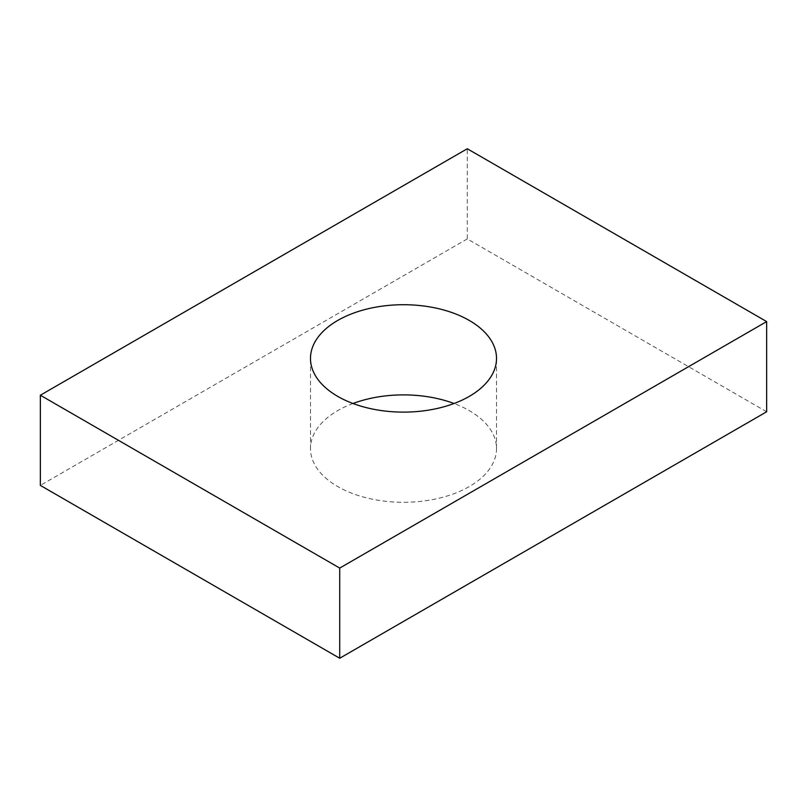 <?xml version="1.0" encoding="UTF-8"?>
<svg xmlns="http://www.w3.org/2000/svg" width="807" height="807" viewBox="0 0 807 807"><rect width="100%" height="100%" fill="white"/><g stroke="black" fill="none" stroke-linecap="round" stroke-linejoin="round"><path stroke-width="0.61" stroke-dasharray="4.04 3.03" d="M352.982 403.5A93.017 53.706 0 0 0 310.483 448.581A93.017 53.706 0 0 0 403.49 502.287A93.017 53.706 0 0 0 496.517 448.591A93.017 53.706 0 0 0 469.271 410.622A93.017 53.706 0 0 0 454.018 403.5M766.65 411.772L467.283 238.922L467.283 148.75M467.283 238.922L40.35 485.411M310.483 448.591L310.483 358.409M496.517 448.591L496.517 358.409"/><path stroke-width="1.21" d="M454.018 403.5A93.017 53.706 0 0 0 352.982 403.5M469.271 320.44A93.017 53.706 180 0 1 496.517 358.419A93.017 53.706 180 0 1 439.089 408.029A93.017 53.706 180 0 1 337.73 396.378A93.017 53.706 180 0 1 310.483 358.409A93.017 53.706 180 0 1 367.911 308.799A93.017 53.706 180 0 1 469.271 320.44M467.283 148.75L766.65 321.59L339.717 568.078L40.35 395.228L467.283 148.75M40.35 395.228L40.35 485.411L339.717 658.25L766.65 411.772L766.65 321.59M339.717 658.25L339.717 568.078"/></g></svg>
